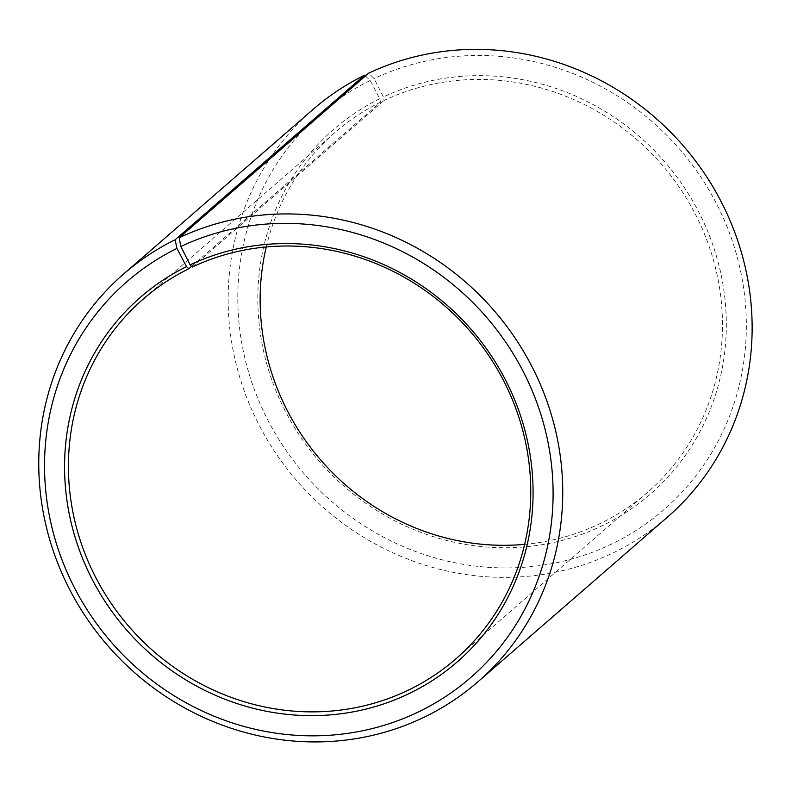 <?xml version="1.0" encoding="UTF-8"?>
<svg xmlns="http://www.w3.org/2000/svg" width="791" height="791" viewBox="0 0 791 791"><rect width="100%" height="100%" fill="white"/><g stroke="black" fill="none" stroke-linecap="round" stroke-linejoin="round"><path stroke-width="0.59" stroke-dasharray="3.96 2.97" d="M524.651 544.356A238.328 225.613 -131 0 0 602.119 522.554A238.328 225.613 -131 0 0 647.611 492.279A238.328 225.613 -131 0 0 680.448 188.98A238.328 225.613 -131 0 0 384.04 100.457L383.388 96.967L374.094 78.596L368.586 73.217M192.332 267.032L384.04 100.457M312.999 109.484A270.107 255.691 -131 0 0 277.107 455.171A270.107 255.691 -131 0 0 615.734 551.584A270.107 255.691 -131 0 0 667.297 517.274M191.59 266.3L380.481 102.187L379.779 98.707L370.178 80.494L365.402 75.976M370.178 80.494A262.157 248.176 -131 0 0 268.92 422.157A262.157 248.176 -131 0 0 613.974 542.903A262.157 248.176 -131 0 0 716.29 203.257A262.157 248.176 -131 0 0 374.094 78.596M379.779 98.707A241.502 228.619 -131 0 0 286.5 413.456A241.502 228.619 -131 0 0 604.373 524.69A241.502 228.619 -131 0 0 698.631 211.8A241.502 228.619 -131 0 0 383.388 96.967M380.481 102.187A238.328 225.613 -131 0 0 334.998 132.463A238.328 225.613 -131 0 0 266.251 246.95M647.611 492.279L455.903 658.844M334.998 132.463L143.28 299.028"/><path stroke-width="1.19" d="M410.41 689.119A238.328 225.613 -131 0 0 455.903 658.844A238.328 225.613 -131 0 0 488.729 355.545A238.328 225.613 -131 0 0 192.332 267.032L190.127 264.876A241.502 228.619 -131 0 1 505.37 379.71A241.502 228.619 -131 0 1 411.112 692.6A241.502 228.619 -131 0 1 93.239 581.365A241.502 228.619 -131 0 1 186.518 266.616L188.772 268.752A238.328 225.613 -131 0 0 143.28 299.028A238.328 225.613 -131 0 0 111.62 604.047A238.328 225.613 -131 0 0 410.41 689.119M365.402 75.976L364.552 75.165L175.157 239.713L176.917 248.404A262.157 248.176 -131 0 0 75.659 590.066A262.157 248.176 -131 0 0 420.713 710.812A262.157 248.176 -131 0 0 523.029 371.167A262.157 248.176 -131 0 0 180.832 246.505L190.127 264.876M175.157 239.713A270.107 255.691 -131 0 0 123.594 274.032A270.107 255.691 -131 0 0 87.712 619.719A270.107 255.691 -131 0 0 426.339 716.142A270.107 255.691 -131 0 0 477.902 681.822A270.107 255.691 -131 0 0 515.109 338.083A270.107 255.691 -131 0 0 179.181 237.765L180.832 246.505M364.552 75.165A270.107 255.691 -131 0 0 312.999 109.484L123.594 274.032M266.251 246.95A238.328 225.613 -131 0 0 524.651 544.356M477.902 681.822L667.297 517.274A270.107 255.691 -131 0 0 704.504 173.526A270.107 255.691 -131 0 0 368.586 73.217L179.181 237.765M176.917 248.404L186.518 266.616M188.772 268.752L191.59 266.3"/></g></svg>
